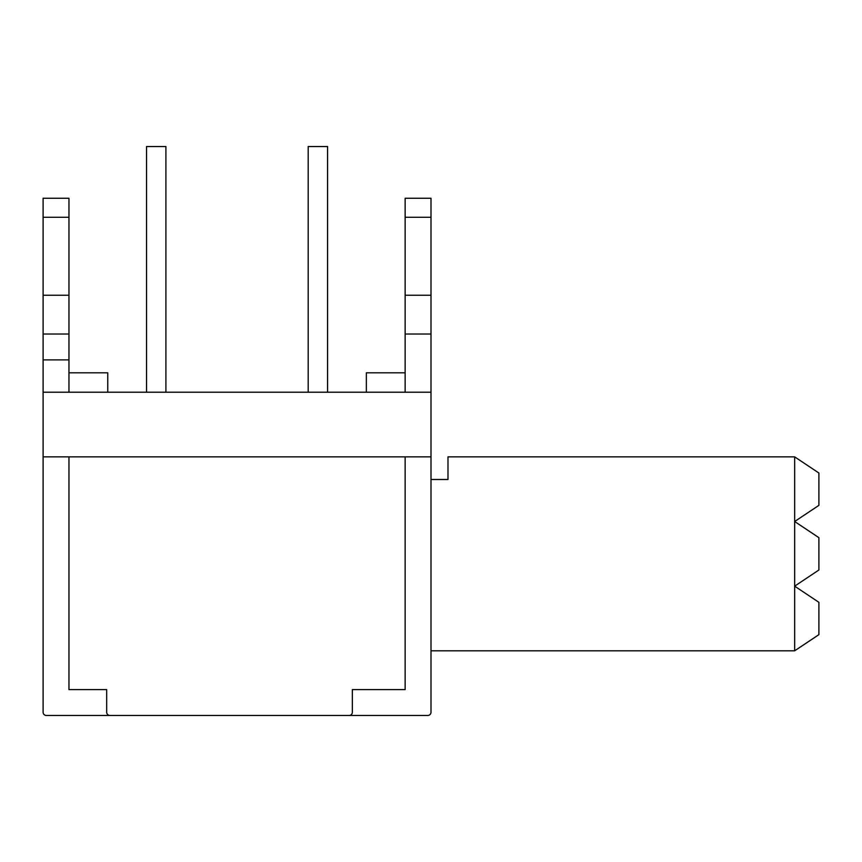 <?xml version="1.0" encoding="UTF-8"?>
<svg xmlns="http://www.w3.org/2000/svg" width="862" height="862" viewBox="0 0 862 862"><rect width="100%" height="100%" fill="white"/><g stroke="black" fill="none" stroke-linecap="round" stroke-linejoin="round"><path stroke-width="1.29" d="M405.14 372.815L366.35 372.815L366.35 392.21M68.96 372.815L107.75 372.815L107.75 392.21M43.1 198.26L43.1 217.278L68.96 217.278L68.96 198.26L43.1 198.26M43.1 456.86L431 456.86L431 712.227A3.232 3.232 0 0 1 427.767 715.46L46.332 715.46A3.232 3.232 0 0 1 43.1 712.227L43.1 217.278M405.14 217.278L431 217.278L431 198.26L405.14 198.26L405.14 392.21M431 217.278L431 392.21L43.1 392.21M431 295.235L405.14 295.235M431 334.025L405.14 334.025M43.1 334.025L68.96 334.025L68.96 217.278M43.1 295.235L68.96 295.235M43.1 359.885L68.96 359.885L68.96 334.025M109.916 715.46A3.232 3.232 0 0 1 106.683 712.227L106.683 689.6L68.96 689.6L68.96 456.86L405.14 456.86L405.14 689.6L352.353 689.6L352.353 712.227A3.232 3.232 0 0 1 349.121 715.46M68.96 359.885L68.96 392.21M327.582 392.21L327.582 146.54L308.187 146.54L308.187 392.21M165.913 392.21L165.913 146.54L146.54 146.54L146.54 392.21M431 392.21L431 456.86M431 650.81L794.656 650.81L818.9 634.647L818.9 602.322L794.656 586.16L818.9 569.997L818.9 537.672L794.656 521.51L818.9 505.347L818.9 473.022L794.656 456.86L447.992 456.86L447.992 479.487L431 479.487M794.656 650.81L794.656 456.86"/></g></svg>
